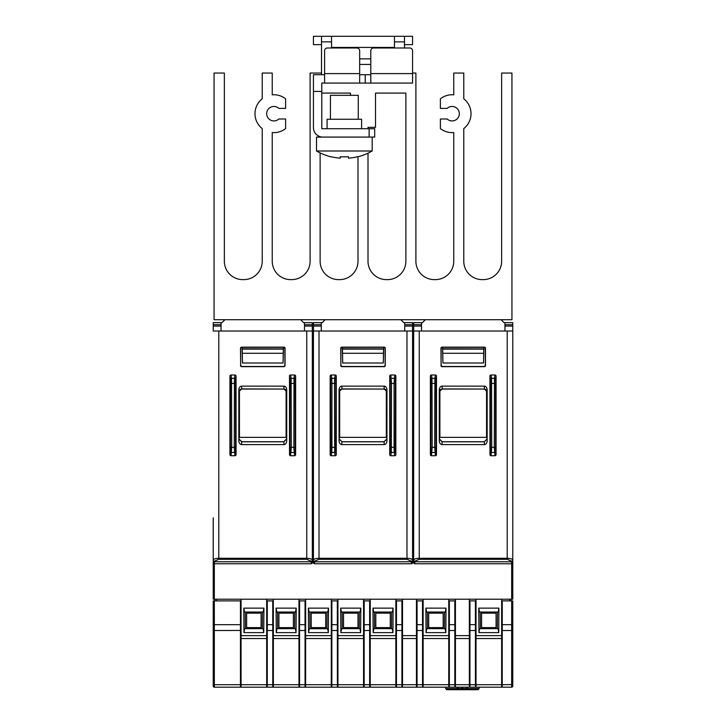 <?xml version="1.0" encoding="UTF-8"?>
<svg xmlns="http://www.w3.org/2000/svg" width="726" height="726" viewBox="0 0 726 726"><rect width="100%" height="100%" fill="white"/><g stroke="black" fill="none" stroke-linecap="round" stroke-linejoin="round"><path stroke-width="1.09" d="M413.666 515.033L413.666 517.82L412.559 517.82L412.559 515.033L413.666 515.033L413.666 481.066L412.559 481.066L412.559 479.959M413.666 562.641A1.116 1.116 0 0 0 414.782 563.757L414.782 561.207L419.238 559.31L419.238 331.011L413.666 331.011L413.666 562.641A1.116 1.116 0 0 0 414.782 563.757L511.667 563.757L511.667 599.222L512.774 599.222L512.774 365.251M481.601 627.618L496.076 627.618L496.076 613.143L481.601 613.143L481.601 627.618M428.703 627.618L443.178 627.618L443.178 613.143L428.703 613.143L428.703 627.618M480.222 612.1L497.455 612.1L497.328 628.662L480.34 628.662L480.222 612.1L479.487 612.027L498.19 612.027L498.907 608.134L498.726 632.627L478.942 632.627L478.77 608.134L479.487 612.027M497.328 628.662L480.34 628.662M427.324 612.1L444.557 612.1L444.439 628.662L427.442 628.662L427.324 612.1L426.589 612.027L445.292 612.027L446.009 608.134L445.828 632.627L426.053 632.627L425.872 608.134L426.589 612.027M444.439 628.662L427.442 628.662M449.294 687.195L449.34 687.195A0.554 0.554 -90 0 1 448.786 686.651L448.786 684.7L449.34 684.7L449.349 637.138L448.786 637.083L448.768 686.651L449.294 687.195L422.541 687.195L422.541 684.7L417.051 684.7L417.051 637.138L416.47 637.083A55.675 55.593 161.6 0 0 416.47 637.183L416.47 686.651L417.06 686.914L417.051 684.7L416.497 684.7L416.47 686.651M416.452 599.222L416.452 684.7L402.531 684.7L401.932 687.195L417.051 687.195A0.554 0.554 -90 0 1 416.488 686.651M417.051 637.138L417.06 630.522L416.506 630.458L416.497 637.083L417.051 637.301M422.532 637.138L423.095 637.083L423.095 684.7L422.541 684.7L422.523 630.522L417.06 630.522L417.069 624.696L416.515 624.696L416.506 630.458M423.076 630.458L422.523 630.522L422.523 624.696L423.076 624.696L423.113 637.083A55.675 55.593 18.4 0 1 423.113 637.183L422.532 637.301M449.349 637.138L449.358 630.522L448.804 630.458L448.786 637.083L448.75 635.622L423.131 635.622L423.131 638.535L448.75 638.535L448.75 637.129L449.349 637.301M426.707 628.734L426.053 632.627M445.828 632.627L445.174 628.734M454.83 637.138L455.383 637.083L455.383 684.7L449.34 684.7L449.34 687.195L454.83 687.195A0.554 0.554 -90 0 0 455.393 686.651L454.821 686.914L454.821 630.522L449.358 630.522L449.358 624.696L448.804 624.696L448.804 630.458M455.374 630.458L454.821 630.522L454.812 624.696L455.365 624.696L455.411 637.083A55.675 55.593 18.4 0 1 455.411 637.183L454.83 637.301M455.429 599.222L455.429 684.7L469.35 684.7L469.432 686.914L469.958 686.914L469.949 684.7L469.35 684.7L469.35 638.535L455.429 638.535M469.35 599.222L469.35 638.535M502.192 687.195L502.238 687.195A0.554 0.554 -90 0 1 501.684 686.651L501.684 684.7L502.238 684.7L502.238 637.138L501.657 637.083L501.639 684.7L502.238 687.195L475.43 687.195L475.43 684.7L469.949 684.7L469.949 637.138L469.368 637.083A55.675 55.593 161.6 0 0 469.368 637.183L469.368 686.651M469.949 637.138L469.958 630.522L469.404 630.458L469.386 637.083L469.949 637.301M475.43 637.138L475.993 637.083L475.993 684.7L475.43 684.7L475.421 630.522L469.958 630.522L469.967 624.696L469.404 624.696L469.404 630.458M475.975 630.458L475.421 630.522L475.412 624.696L475.975 624.696L476.011 637.083A55.675 55.593 18.4 0 1 476.011 637.183L475.43 637.301M502.238 637.138L502.256 630.522L501.693 630.458L501.684 637.083L501.639 635.622L476.029 635.622L476.029 638.535L501.639 638.535L501.639 637.129L502.238 637.301M479.605 628.734L478.942 632.627M498.726 632.627L498.072 628.734M512.774 684.409L512.774 624.696L511.667 624.696L511.667 630.522L502.256 630.522L502.256 624.696L501.702 624.696L501.693 630.458M417.069 600.892L417.069 624.696L422.523 624.696L422.523 600.892L416.488 600.892L416.488 599.222M422.523 600.892L423.076 600.892L423.095 599.222M423.131 635.622L423.131 599.222M423.076 600.892L423.076 624.696M445.292 612.027L444.557 612.1M448.75 635.622L448.75 599.222M425.872 608.134L446.009 608.134M449.358 600.892L449.358 624.696L454.812 624.696L454.812 600.892L448.786 600.892L448.786 599.222M454.812 600.892L455.365 600.892L455.393 599.222M455.365 600.892L455.365 624.696M469.967 600.892L469.967 624.696L475.412 624.696L475.412 600.892L469.386 600.892L469.386 599.222M475.412 600.892L475.975 600.892L475.993 599.222M476.029 635.622L476.029 599.222M475.975 600.892L475.975 624.696M498.19 612.027L497.455 612.1M501.639 635.622L501.639 599.222M478.77 608.134L498.907 608.134M512.774 624.696L512.774 600.892L501.684 600.892L501.684 599.222M511.104 600.892L511.104 599.222M412.559 515.033L412.559 481.066M313.441 555.399L313.441 562.641A1.116 1.116 0 0 0 314.558 563.757L314.558 561.207L319.013 559.31L319.013 331.011L313.441 331.011L313.441 562.641A1.116 1.116 0 0 0 314.558 563.757L411.442 563.757L411.442 561.207L406.987 559.31L406.987 558.285C410.362 558.403 412.214 559.029 412.559 560.182L412.559 562.641A1.116 1.116 0 0 1 411.442 563.757A1.116 1.116 0 0 0 412.559 562.641M319.013 331.011L412.559 331.011L412.559 560.182A1.116 1.025 -0 0 1 411.442 561.207M412.559 331.011L412.559 340.757M487.155 391.695L487.001 391.84A2.786 2.786 -45 0 0 484.215 389.063L442.089 388.918L439.294 391.695L439.284 390.043A3.939 2.786 -90.5 0 1 442.052 386.132L484.396 386.132L484.36 388.918L487.155 391.695L487.164 390.043L487.164 440.682L487.155 439.039L484.278 441.735L487.046 438.94L484.278 441.735L442.161 441.735L439.402 438.94L439.439 437.361L487.01 437.361L487.046 438.94L487.01 437.361M419.238 331.011L512.774 331.011L512.774 354.116M431.462 455.737L435.409 455.737A1.216 1.116 81.1 0 0 436.498 454.558L436.498 376.177A1.216 1.116 -81.1 0 0 435.409 374.997L431.462 374.997A1.216 1.116 -98.9 0 0 430.373 376.177L430.373 454.558A1.216 1.116 98.9 0 0 431.462 455.737L432.161 447.325L431.979 378.282A1.116 1.025 171.1 0 0 430.863 379.308L430.863 451.427A1.116 1.025 8.9 0 0 431.979 452.443L434.892 452.443A1.116 1.025 -8.9 0 0 436.008 451.427L436.008 379.308A1.116 1.025 -171.1 0 0 434.892 378.282L434.711 447.325L435.409 455.737M439.284 390.043L439.284 440.682L439.294 439.039L442.07 441.816L442.052 444.602A3.939 2.786 90.5 0 1 439.284 440.682M442.052 444.602L484.396 444.602L484.378 441.816L442.089 441.816L439.402 438.94L439.439 437.361M439.892 390.334L439.892 437.361M484.215 389.063L442.234 389.063A2.786 2.786 -135 0 0 439.448 391.84L439.294 391.695M442.624 348.834L442.488 347.309L442.624 348.834M442.678 348.879L442.914 363L442.57 348.879M485.349 365.387L485.494 365.532A1.116 1.116 45 0 1 484.378 366.648L485.349 365.387L485.349 348.416L484.378 347.155L442.061 347.155A1.116 1.116 -135 0 0 440.954 348.271L442.488 347.309M484.233 366.494L442.216 366.494L441.099 365.387L441.099 348.416M441.099 365.387L440.954 348.271M440.954 365.532A1.116 1.116 135 0 0 442.061 366.648L484.378 366.648M486.556 390.334L486.556 437.361M494.987 455.737L491.039 455.737A1.216 1.116 98.9 0 1 489.95 454.558L489.95 376.177A1.216 1.116 -98.9 0 1 491.039 374.997L494.987 374.997A1.216 1.116 -81.1 0 1 496.076 376.177L496.076 454.558A1.216 1.116 81.1 0 1 494.987 455.737L494.288 447.325L494.47 378.282A1.116 1.025 8.9 0 1 495.586 379.308L495.586 451.427A1.116 1.025 171.1 0 1 494.47 452.443L491.556 452.443A1.116 1.025 -171.1 0 1 490.44 451.427L490.44 379.308A1.116 1.025 -8.9 0 1 491.556 378.282L491.738 447.325L491.039 455.737M484.396 444.602A3.939 2.786 89.5 0 0 487.164 440.682M487.164 390.043A3.939 2.786 -89.5 0 0 484.396 386.132M483.77 348.879L483.525 363L483.961 347.309L442.579 347.337M442.66 348.798L483.879 348.879M483.788 348.798L483.87 347.337M442.914 363L483.525 363M483.452 353.281L442.987 353.281M442.914 349.124L483.525 349.124M484.378 347.155A1.116 1.116 -45 0 1 485.494 348.271L485.349 348.416M485.494 365.532L485.494 348.271M425.363 319.712L422.414 322.662L413.666 322.662L413.711 331.011M421.516 331.011L421.516 322.662M504.933 331.011L504.933 322.662L512.774 322.662L512.737 331.011M501.085 319.712L504.035 322.662L504.933 322.662M511.667 563.757A1.116 1.116 0 0 0 512.774 562.641A1.116 1.116 0 0 1 511.667 563.757L511.667 561.207L507.211 559.31L507.211 558.285L419.238 558.285C415.862 558.403 414.001 559.029 413.666 560.182A1.116 1.025 180 0 0 414.782 561.207M507.211 331.011L507.211 558.285C510.587 558.403 512.438 559.029 512.774 560.182L512.774 562.641M512.774 331.011L512.774 560.182A1.116 1.025 -0 0 1 511.667 561.207M413.666 481.066L413.666 479.959M413.666 331.011L413.666 340.757M412.559 73.045L415.898 73.045L415.898 261.242A18.377 18.377 0 0 0 434.266 279.619L435.382 279.619A18.377 18.377 0 0 0 453.759 261.242L453.759 132.549A18.93 18.93 0 0 1 440.392 128.584L440.392 118.982L447.143 118.982A7.242 7.242 0 0 0 457.262 118.755A7.242 7.242 0 0 0 457.262 108.637A7.242 7.242 0 0 0 447.143 108.401L440.392 108.401L440.392 98.809A18.93 18.93 0 0 1 453.759 94.834L453.759 73.045L463.778 73.045L463.778 98.809A18.93 18.93 0 0 1 463.778 128.584L463.778 261.242A18.377 18.377 0 0 0 482.708 279.61A18.377 18.377 0 0 0 501.639 261.242L501.639 73.045L511.939 73.045L511.939 319.712L214.061 319.712L214.061 73.045L224.361 73.045L224.361 261.242A18.377 18.377 0 0 0 243.292 279.61A18.377 18.377 0 0 0 262.222 261.242L262.222 128.584A18.93 18.93 0 0 1 262.222 98.809L262.222 73.045L272.241 73.045L272.241 94.834A18.93 18.93 0 0 1 285.608 98.809L285.608 108.401L278.857 108.401A7.242 7.242 0 0 0 268.738 108.637A7.242 7.242 0 0 0 268.738 118.755A7.242 7.242 0 0 0 278.857 118.982L285.608 118.982L285.608 128.584A18.93 18.93 0 0 1 272.241 132.549L272.241 261.242A18.377 18.377 0 0 0 290.618 279.619L291.734 279.619A18.377 18.377 0 0 0 310.102 261.242L310.102 73.045L321.518 73.045L321.518 74.714M370.795 73.607L370.795 50.775A2.786 2.786 0 0 1 373.581 47.989L409.773 47.989A2.786 2.786 0 0 1 412.559 50.775L412.559 73.607L370.795 73.607L370.795 83.073L412.559 83.073L412.559 73.607M459.885 689.7L446.799 689.7L458.768 689.7L458.65 688.584L461.936 688.584L462.389 689.7L466.001 689.7L467.544 688.584L467.544 687.195M466.001 689.7L477.98 689.7L473.524 689.7L477.98 689.7L479.096 688.584L466.119 688.584L466.001 689.7M457.235 687.195L457.235 688.584L458.768 689.7L462.389 689.7L462.843 687.195M451.254 689.7L446.799 689.7L445.682 688.584L446.799 689.7M422.541 687.195A0.554 0.554 -90 0 0 423.095 686.651L423.095 684.7L422.586 687.195L417.051 687.195M455.411 686.651L455.429 684.7L455.393 686.651M454.884 687.195L469.894 687.195M501.639 638.535L501.639 684.7L475.993 684.7L475.993 686.651A0.554 0.554 -90 0 1 475.43 687.195L469.949 687.195A0.554 0.554 -90 0 1 469.386 686.651M475.485 687.195L476.011 686.651L476.029 638.535M511.667 687.195L502.238 687.195L502.238 684.7L512.774 684.582L512.774 686.079A1.116 1.116 0 0 1 511.667 687.195L511.667 630.522L512.774 630.404M512.774 684.582L512.774 686.079M448.75 638.535L448.75 684.7L423.131 684.7L423.131 638.535M404.482 44.649L412.559 44.649L412.559 36.3L321.518 36.3L321.518 41.872L331.537 41.872L331.537 36.3L321.518 36.3L331.537 36.3M404.709 324.722L412.54 324.722L412.559 322.662L404.709 322.662L404.709 331.011M412.54 324.722L412.513 331.011M321.518 36.3L313.441 36.3L313.441 44.649L321.518 44.649M321.291 324.722L313.46 324.722L313.487 331.011M313.46 324.722L313.441 322.662L322.19 322.662L325.139 319.712M313.441 515.033L313.441 517.82L312.334 517.82L312.334 515.033L313.441 515.033L313.441 481.066L312.334 481.066L312.334 479.959M213.226 517.91L213.226 599.222L214.333 599.222L214.333 563.757A1.116 1.116 0 0 1 213.226 562.641A1.116 1.116 0 0 0 214.333 563.757L311.218 563.757A1.116 1.116 0 0 0 312.334 562.641A1.116 1.116 0 0 1 311.218 563.757L311.218 561.207A1.116 1.025 -0 0 0 312.334 560.182L312.334 562.641M278.92 627.618L293.404 627.618L293.404 613.143L278.92 613.143L278.92 627.618M246.631 627.618L261.106 627.618L261.106 613.143L246.631 613.143L246.631 627.618M245.252 612.1L262.485 612.1L262.367 628.662L245.37 628.662L245.252 612.1L244.517 612.027L263.22 612.027L263.937 608.134L263.756 632.627L243.972 632.627L243.8 608.134L244.517 612.027M262.367 628.662L245.37 628.662M277.55 612.1L294.774 612.1L294.656 628.662L277.668 628.662L277.55 612.1L276.806 612.027L295.518 612.027L296.226 608.134L296.054 632.627L276.27 632.627L276.098 608.134L276.806 612.027M294.656 628.662L277.668 628.662M240.46 684.7L240.442 624.696L241.005 624.696L241.023 684.7L214.333 684.7L214.333 687.195A1.116 1.116 0 0 1 213.226 686.079L213.226 600.892L241.023 600.892L241.023 599.222M240.46 637.138L241.023 637.083A55.675 55.593 18.4 0 1 241.041 637.183L240.46 637.301M266.687 637.083L266.678 635.622L241.059 635.622L241.059 638.535L266.678 638.535L266.678 637.129L266.714 684.7L267.268 684.7L267.268 637.138L266.687 637.083A55.675 55.593 161.6 0 0 266.687 637.183M244.635 628.734L243.972 632.627M263.756 632.627L263.102 628.734M267.268 637.138L267.286 630.522L266.723 630.458L266.714 637.083L267.268 637.301M330.149 687.195L337.399 687.195L337.327 600.892L331.301 600.892L331.301 599.222L331.265 684.7L331.864 684.7L331.864 637.138L331.283 637.083L331.283 686.651L331.809 687.195L299.566 687.195A0.554 0.554 -90 0 1 299.012 686.651L299.012 684.7L299.566 684.7L299.566 637.138L299.012 637.083L298.985 686.651L299.511 687.195L272.758 687.195L272.749 630.522L267.286 630.522L267.286 624.696L266.732 624.696L266.723 630.458M273.303 630.458L272.749 630.522L272.74 624.696L273.294 624.696L273.312 684.7L267.268 684.7L267.268 687.195A0.554 0.554 -90 0 1 266.714 686.651L267.222 687.195L214.333 687.195M272.758 637.138L273.339 637.083A55.675 55.593 18.4 0 1 273.339 637.183L272.758 637.301M299.566 637.138L299.575 630.522L299.021 630.458L299.012 637.083L298.967 635.622L273.357 635.622L273.357 638.535L298.967 638.535L298.967 637.129L299.566 637.301M296.054 632.627L295.391 628.734M276.933 628.734L276.27 632.627M305.056 637.138L305.61 637.083L305.61 684.7L299.566 684.7L299.566 687.195L305.056 687.195L305.038 630.522L299.575 630.522L299.584 624.696L299.03 624.696L299.021 630.458M305.601 630.458L305.038 630.522L305.038 624.696L305.592 624.696L305.637 637.083A55.675 55.593 18.4 0 1 305.637 637.183L305.056 637.301M331.265 635.622L305.646 635.622L305.646 638.535L331.265 638.535M241.059 635.622L241.059 599.222M263.22 612.027L262.485 612.1M266.678 635.622L266.678 599.222M243.8 608.134L263.937 608.134M267.286 600.892L267.286 624.696L272.74 624.696L272.74 600.892L266.714 600.892L266.714 599.222M272.74 600.892L273.321 600.892L273.321 599.222L273.357 635.622M295.518 612.027L294.774 612.1M298.967 635.622L298.967 599.222M276.098 608.134L296.226 608.134M299.584 600.892L305.038 600.892L305.038 624.696L299.584 624.696L299.584 600.892L299.003 600.892L299.003 599.222M305.038 600.892L305.592 600.892L305.61 599.222M305.646 635.622L305.646 599.222M305.592 600.892L305.592 624.696M309.839 612.1L327.072 612.1L326.954 628.662L327.689 628.734L309.222 628.734L309.957 628.662L309.839 612.1L309.104 612.027L327.807 612.027L328.524 608.134L328.352 632.627L308.568 632.627L308.387 608.134L309.104 612.027M309.222 628.734L308.568 632.627M311.218 613.143L311.218 627.618L325.693 627.618L325.693 613.143L311.218 613.143M214.896 599.222L214.896 600.892M312.334 515.033L312.334 481.066M286.706 391.695L286.552 391.84A2.786 2.786 -45 0 0 283.766 389.063L241.64 388.918L238.845 391.695L238.836 390.043A3.939 2.786 -90.5 0 1 241.604 386.132L283.948 386.132L283.911 388.918L286.706 391.695L286.716 390.043L286.716 440.682L286.706 439.039L283.839 441.735L286.598 438.94L283.839 441.735L241.722 441.735L238.954 438.94L238.99 437.361L286.561 437.361L286.598 438.94L286.561 437.361M214.333 563.757L214.333 561.207L218.789 559.31L218.789 558.285C215.413 558.403 213.562 559.029 213.226 560.182L213.226 517.82M231.013 455.737L234.961 455.737A1.216 1.116 81.1 0 0 236.05 454.558L236.05 376.177A1.216 1.116 -81.1 0 0 234.961 374.997L231.013 374.997A1.216 1.116 -98.9 0 0 229.924 376.177L229.924 454.558A1.216 1.116 98.9 0 0 231.013 455.737L231.712 447.325L231.53 378.282A1.116 1.025 171.1 0 0 230.414 379.308L230.414 451.427A1.116 1.025 8.9 0 0 231.53 452.443L234.444 452.443A1.116 1.025 -8.9 0 0 235.56 451.427L235.56 379.308A1.116 1.025 -171.1 0 0 234.444 378.282L234.262 447.325L234.961 455.737M238.836 390.043L238.836 440.682L238.845 439.039L241.622 441.816L241.604 444.602A3.939 2.786 90.5 0 1 238.836 440.682M241.604 444.602L283.948 444.602L283.93 441.816L241.64 441.816L238.954 438.94L238.99 437.361M239.444 390.334L239.444 437.361M283.766 389.063L241.785 389.063A2.786 2.786 -135 0 0 238.999 391.84L238.845 391.695M242.175 348.834L242.039 347.309L242.175 348.834M242.23 348.879L242.475 363L242.121 348.879M284.901 365.387L285.046 365.532A1.116 1.116 45 0 1 283.939 366.648L284.901 365.387L284.901 348.416L283.939 347.155L241.622 347.155A1.116 1.116 -135 0 0 240.506 348.271L242.039 347.309M283.784 366.494L241.767 366.494L240.651 365.387L240.651 348.416M240.651 365.387L240.506 348.271M240.506 365.532A1.116 1.116 135 0 0 241.622 366.648L283.939 366.648M286.108 390.334L286.108 437.361M294.538 455.737L290.591 455.737A1.216 1.116 98.9 0 1 289.502 454.558L289.502 376.177A1.216 1.116 -98.9 0 1 290.591 374.997L294.538 374.997A1.216 1.116 -81.1 0 1 295.627 376.177L295.627 454.558A1.216 1.116 81.1 0 1 294.538 455.737L293.839 447.325L294.021 378.282A1.116 1.025 8.9 0 1 295.137 379.308L295.137 451.427A1.116 1.025 171.1 0 1 294.021 452.443L291.108 452.443A1.116 1.025 -171.1 0 1 289.992 451.427L289.992 379.308A1.116 1.025 -8.9 0 1 291.108 378.282L291.289 447.325L290.591 455.737M283.948 444.602A3.939 2.786 89.5 0 0 286.716 440.682M286.716 390.043A3.939 2.786 -89.5 0 0 283.948 386.132M283.321 348.879L283.086 363L283.512 347.309L242.13 347.337M242.212 348.798L283.43 348.879M283.34 348.798L283.421 347.337M242.475 363L283.086 363M283.013 353.281L242.548 353.281M242.475 349.124L283.086 349.124M283.939 347.155A1.116 1.116 -45 0 1 285.046 348.271L284.901 348.416M285.046 365.532L285.046 348.271M224.915 319.712L221.965 322.662L213.226 322.662L213.262 331.011M221.067 331.011L221.067 322.662M304.484 331.011L304.484 322.662L312.334 322.662L312.289 331.011M300.637 319.712L303.586 322.662L304.484 322.662M213.226 331.011L312.334 331.011L312.334 560.182C311.998 559.029 310.138 558.403 306.762 558.285L306.762 331.011M214.333 561.207A1.116 1.025 180 0 1 213.226 560.182L213.226 562.641M312.334 331.011L312.334 340.757M406.987 331.011L406.987 558.285L319.013 558.285C315.638 558.403 313.786 559.029 313.441 560.182A1.116 1.025 180 0 0 314.558 561.207M313.441 516.703L313.441 553.729M313.441 481.066L313.441 479.959M313.441 331.011L313.441 340.757M324.586 74.714L313.441 74.714L313.441 127.613A9.465 9.465 0 0 0 322.907 137.078L316.509 137.078L316.509 150.999A55.675 55.675 0 0 0 331.074 156.852L331.165 156.725A55.53 55.53 0 0 0 340.24 158.159L340.24 156.725A54.096 54.096 0 0 0 342.772 156.852L345.921 156.852A54.096 54.096 0 0 0 348.453 156.725L348.453 158.159L348.453 156.725M240.469 687.195A0.554 0.554 -90 0 0 241.023 686.651L241.023 684.7L240.469 687.195L240.469 684.7M241.059 638.535L241.059 684.7L266.678 684.7L266.696 686.651L266.678 638.535M267.268 687.195L272.758 687.195A0.554 0.554 -90 0 0 273.312 686.651L272.813 687.195M273.312 686.651L273.312 684.7L273.339 686.651M306.762 687.195L305.101 687.195L305.628 686.651L305.646 638.535M305.056 687.195A0.554 0.554 -90 0 0 305.61 686.651L305.61 684.7L331.265 684.7L331.283 686.651A0.554 0.554 -90 0 0 331.864 687.195L331.864 684.7L337.944 684.7L337.399 687.195L364.153 687.195L364.153 637.138L363.599 637.083A55.675 55.593 161.6 0 0 363.572 637.183L363.599 684.7L369.643 684.7L369.625 624.696L370.178 624.696L370.196 684.7L369.643 684.7L369.625 686.914L371.349 687.195M298.967 638.535L298.967 684.7L273.357 684.7L273.357 638.535M324.586 73.607L324.586 50.775A2.786 2.786 0 0 1 327.362 47.989L356.874 47.989A2.786 2.786 0 0 1 359.66 50.775L359.66 73.607L324.586 73.607L324.586 83.073L370.795 83.073M324.586 83.073L321.8 83.073L321.8 128.729L369.126 128.729L369.126 137.078L374.689 137.078L374.689 128.729L369.126 128.729M386.931 391.695L386.776 391.84A2.786 2.786 -45 0 0 383.99 389.063L341.864 388.918L339.069 391.695L339.06 390.043A3.939 2.786 -90.5 0 1 341.828 386.132L384.172 386.132L384.136 388.918L386.931 391.695L386.94 390.043A3.939 2.786 -89.5 0 0 384.172 386.132M383.99 389.063L342.01 389.063A2.786 2.786 -135 0 0 339.224 391.84L339.069 391.695M342.4 348.834L342.264 347.309L342.4 348.834M342.454 348.879L342.699 363L342.345 348.879M335.603 383.41L334.486 383.41L334.668 452.443A1.116 1.025 -8.9 0 0 335.784 451.427L335.784 379.308A1.116 1.025 -171.1 0 0 334.668 378.282L334.486 383.41L331.936 383.41L331.755 378.282A1.116 1.025 171.1 0 0 330.639 379.308L330.82 447.325L331.936 447.325L331.936 383.41L330.82 383.41M336.274 376.177A1.216 1.116 -81.1 0 0 335.185 374.997L331.238 374.997A1.216 1.116 -98.9 0 0 330.149 376.177L330.149 454.558A1.216 1.116 98.9 0 0 331.238 455.737L335.185 455.737A1.216 1.116 81.1 0 0 336.274 454.558L336.274 376.177L335.784 379.308M385.125 365.387L385.27 365.532A1.116 1.116 45 0 1 384.163 366.648L385.125 365.387L385.125 348.416L384.163 347.155L341.837 347.155A1.116 1.116 -135 0 0 340.73 348.271L342.264 347.309M384.009 366.494L341.991 366.494L340.875 365.387L340.875 348.416M340.875 365.387L340.73 348.271M340.73 365.532A1.116 1.116 135 0 0 341.837 366.648L384.163 366.648M383.546 348.879L383.301 363L383.736 347.309L342.354 347.337M342.436 348.798L383.655 348.879M383.564 348.798L383.646 347.337M342.699 363L383.301 363M383.228 353.281L342.772 353.281M342.699 349.124L383.301 349.124M390.815 374.997L391.514 383.41L391.332 452.443A1.116 1.025 -171.1 0 1 390.216 451.427L390.216 379.308A1.116 1.025 -8.9 0 1 391.332 378.282L394.245 378.282A1.116 1.025 8.9 0 1 395.361 379.308L395.18 447.325L394.064 447.325L394.064 383.41L394.762 374.997A1.216 1.116 -81.1 0 1 395.851 376.177L395.851 454.558A1.216 1.116 81.1 0 1 394.762 455.737L390.815 455.737A1.216 1.116 98.9 0 1 389.726 454.558L389.726 376.177A1.216 1.116 -98.9 0 1 390.815 374.997L394.762 374.997M384.163 347.155A1.116 1.116 -45 0 1 385.27 348.271L385.125 348.416M385.27 365.532L385.27 348.271M321.291 331.011L321.291 322.662M400.861 319.712L403.81 322.662L404.709 322.662M350.476 95.324L350.476 93.091L321.8 93.091M368.009 153.177L368.009 261.242A18.377 18.377 0 0 0 386.386 279.619L387.502 279.619A18.377 18.377 0 0 0 405.87 261.242L405.87 93.091L375.524 93.091L375.524 127.34L368.009 127.34L368.009 128.729M320.13 152.914L320.13 261.242A18.377 18.377 0 0 0 338.498 279.619L339.614 279.619A18.377 18.377 0 0 0 357.991 261.242L357.991 156.762M369.126 137.078L322.907 137.078M358.263 119.264L358.263 95.324L330.43 95.324L330.43 119.264M340.24 158.159L340.24 156.725M348.453 158.159A55.53 55.53 0 0 0 357.528 156.725L357.619 156.852A55.675 55.675 0 0 0 372.184 150.999L316.509 150.999M361.612 128.729L361.612 119.264L327.09 119.264L327.09 128.729M359.66 83.073L359.66 73.607M370.795 74.714L359.66 74.714M313.441 91.422L321.8 91.422M359.66 58.851L370.795 58.851M370.795 64.433L359.66 64.433M321.518 73.045L321.518 41.872M331.537 47.989L331.537 41.872M404.482 41.872L404.482 36.3L394.463 36.3L394.463 41.872L404.482 41.872L404.482 47.989M394.463 47.989L394.463 41.872M394.463 36.3L404.482 36.3M511.667 599.222L214.333 599.222M375.805 627.618L390.279 627.618L390.279 613.143L375.805 613.143L375.805 627.618M343.516 627.618L357.991 627.618L357.991 613.143L343.516 613.143L343.516 627.618M374.425 612.1L391.659 612.1L391.541 628.662L374.552 628.662L374.425 612.1L373.69 612.027L392.394 612.027L393.111 608.134L392.938 632.627L373.155 632.627L372.973 608.134L373.69 612.027M391.541 628.662L374.552 628.662M342.137 612.1L359.37 612.1L359.243 628.662L342.255 628.662L342.137 612.1L341.401 612.027L360.105 612.027L360.822 608.134L360.64 632.627L340.857 632.627L340.685 608.134L341.401 612.027M359.243 628.662L342.255 628.662M326.954 628.662L309.957 628.662M328.352 632.627L327.689 628.734M331.864 637.138L331.873 630.522L331.319 630.458L331.301 637.083A55.675 55.593 161.6 0 0 331.283 637.183L331.864 637.301M331.882 600.892L331.882 624.696L337.889 624.696L337.889 630.458L331.873 630.522L331.882 624.696L331.319 624.696L331.319 630.458M337.345 637.138L337.926 637.083L337.908 686.651A0.554 0.554 -90 0 1 337.345 687.195L331.809 687.195M337.889 630.458L337.908 637.083A55.675 55.593 18.4 0 1 337.926 637.183L337.345 637.301M364.153 637.138L364.171 630.522L363.608 630.458L363.599 637.083L363.554 635.622L337.944 635.622L337.944 638.535L363.554 638.535L363.572 637.183M341.519 628.734L340.857 632.627M360.64 632.627L359.987 628.734M363.599 637.083L364.153 637.301M370.187 630.458L364.171 630.522L364.171 624.696L363.617 624.696L363.608 630.458M369.643 637.138L370.196 637.083A55.675 55.593 18.4 0 1 370.224 637.183L369.643 637.301M395.87 637.083L395.851 635.622L370.242 635.622L370.242 638.535L395.851 638.535L395.851 637.129L395.888 684.7L396.45 684.7L396.45 637.138L395.87 637.083A55.675 55.593 161.6 0 0 395.87 637.183M373.808 628.734L373.155 632.627M392.938 632.627L392.276 628.734M396.45 637.138L396.46 630.522L395.906 630.458L395.888 637.083L396.45 637.301M364.153 687.195A0.554 0.554 -90 0 1 363.599 686.651L363.599 684.7L364.107 687.195L401.932 687.195L401.923 630.522L396.46 630.522L396.469 624.696L395.906 624.696L395.906 630.458M402.476 630.458L401.923 630.522L401.914 624.696L402.476 624.696L402.531 684.7L402.531 637.129L401.932 637.301M401.932 637.138L402.513 637.083A55.675 55.593 18.4 0 1 402.513 637.183M402.531 599.222L402.531 637.129M327.807 612.027L327.072 612.1M308.387 608.134L328.524 608.134M337.327 600.892L337.889 600.892L337.908 599.222M337.944 635.622L337.944 599.222M337.889 600.892L337.889 624.696M360.105 612.027L359.37 612.1M363.554 635.622L363.554 599.222M340.685 608.134L360.822 608.134M364.171 600.892L364.171 624.696L369.625 624.696L369.625 600.892L363.599 600.892L363.599 599.222M369.625 600.892L370.196 600.892L370.196 599.222M370.242 635.622L370.242 599.222M392.394 612.027L391.659 612.1M395.851 635.622L395.851 599.222M372.973 608.134L393.111 608.134M396.469 600.892L396.469 624.696L401.914 624.696L401.914 600.892L395.888 600.892L395.888 599.222M401.914 600.892L402.476 600.892L402.494 599.222M402.476 600.892L402.476 624.696M369.688 687.195L370.224 686.651L370.242 638.535M401.932 687.195A0.554 0.554 -90 0 0 402.494 686.651L402.494 684.7L396.45 684.7L396.45 687.195L395.87 686.651L395.851 638.535M369.643 687.195A0.554 0.554 -90 0 0 370.196 686.651L370.196 684.7L395.888 684.7L395.87 686.651M363.554 638.535L363.554 684.7L337.944 684.7L337.944 638.535M386.94 390.043L386.94 440.682L386.931 439.039L384.054 441.735L386.822 438.94L384.054 441.735L341.946 441.735L339.178 438.94L339.214 437.361L386.786 437.361L386.822 438.94L386.786 437.361M384.172 444.602L384.154 441.816L341.864 441.816L341.828 444.602L384.172 444.602A3.939 2.786 89.5 0 0 386.94 440.682M341.828 444.602A3.939 2.786 90.5 0 1 339.06 440.682L339.069 439.039L341.946 441.735L339.178 438.94L339.214 437.361M339.06 390.043L339.06 440.682M395.18 447.325L395.361 451.427A1.116 1.025 171.1 0 1 394.245 452.443L394.064 447.325L390.397 447.325M386.332 390.334L386.332 437.361M339.668 390.334L339.668 437.361M330.82 447.325L330.639 451.427A1.116 1.025 8.9 0 0 331.755 452.443L331.936 447.325L335.603 447.325M455.429 635.622L469.35 635.622M511.667 600.892L511.667 624.696L502.256 624.696L502.256 600.892M416.515 600.892L416.515 624.696M448.804 600.892L448.804 624.696M469.404 600.892L469.404 624.696M501.702 600.892L501.702 624.696M509.434 599.222L509.434 600.892M313.441 560.735A1.116 1.025 180 0 0 314.558 561.761L411.442 561.761A1.116 1.025 -0 0 0 412.559 560.735M436.498 454.558L436.008 451.427M431.044 447.325L435.827 447.325M430.863 451.427L430.373 454.558M442.052 386.132L442.234 389.063M430.373 376.177L430.863 379.308M435.827 383.41L431.044 383.41M435.409 374.997L434.892 378.282L431.979 378.282L431.462 374.997M436.008 379.308L436.498 376.177M489.95 454.558L490.44 451.427M495.404 447.325L490.622 447.325M495.586 451.427L496.076 454.558M496.076 376.177L495.586 379.308M490.622 383.41L495.404 383.41M491.039 374.997L491.556 378.282L494.47 378.282L494.987 374.997M490.44 379.308L489.95 376.177M512.774 560.735A1.116 1.025 -0 0 1 511.667 561.761L414.782 561.761A1.116 1.025 180 0 1 413.666 560.735M419.238 559.31L507.211 559.31M512.765 326.065L504.933 326.065M504.933 324.722L512.765 324.722M413.684 326.065L421.516 326.065M421.516 324.722L413.675 324.722M458.65 687.195L458.65 688.584L445.682 688.584L445.682 687.195M466.119 687.195L466.119 688.584L461.936 688.584L461.936 687.195M240.442 600.892L240.442 624.696L214.333 624.696L214.333 630.522L241.005 630.458M214.333 600.892L214.333 624.696L213.226 624.696M213.226 684.582L214.333 684.7L214.333 630.522L213.226 630.404M241.005 600.892L241.005 624.696M266.732 600.892L266.732 624.696M273.294 600.892L273.294 624.696M299.03 600.892L299.03 624.696M216.566 600.892L216.566 599.222M236.05 454.558L235.56 451.427M230.596 447.325L235.378 447.325M230.414 451.427L229.924 454.558M241.604 386.132L241.785 389.063M229.924 376.177L230.414 379.308M235.378 383.41L230.596 383.41M234.961 374.997L234.444 378.282L231.53 378.282L231.013 374.997M235.56 379.308L236.05 376.177M289.502 454.558L289.992 451.427M294.956 447.325L290.173 447.325M295.137 451.427L295.627 454.558M295.627 376.177L295.137 379.308M290.173 383.41L294.956 383.41M290.591 374.997L291.108 378.282L294.021 378.282L294.538 374.997M289.992 379.308L289.502 376.177M311.218 561.207L306.762 559.31L306.762 558.285L218.789 558.285L218.789 331.011M312.334 560.735A1.116 1.025 -0 0 1 311.218 561.761L214.333 561.761A1.116 1.025 180 0 1 213.226 560.735M218.789 559.31L306.762 559.31M312.316 326.065L304.484 326.065M304.484 324.722L312.325 324.722M213.235 326.065L221.067 326.065M221.067 324.722L213.235 324.722M341.828 386.132L342.01 389.063M335.185 374.997L334.668 378.282L331.755 378.282L331.238 374.997M330.149 376.177L330.639 379.308M390.397 383.41L395.18 383.41M390.216 379.308L389.726 376.177M395.851 376.177L395.361 379.308M412.54 326.065L404.709 326.065M313.46 326.065L321.291 326.065M365.223 83.073L365.223 74.714M331.537 47.435L394.463 47.435M312.334 519.489L313.441 519.489M412.559 519.489L413.666 519.489M402.531 635.622L416.452 635.622M416.452 638.535L402.531 638.535M331.319 600.892L331.319 624.696M363.617 600.892L363.617 624.696M370.178 600.892L370.178 624.696M395.906 600.892L395.906 624.696M396.45 687.195A0.554 0.554 -90 0 1 395.888 686.651M319.013 559.31L406.987 559.31M389.726 454.558L390.216 451.427M395.361 451.427L395.851 454.558M394.762 455.737L394.245 452.443L391.332 452.443L390.815 455.737M336.274 454.558L335.784 451.427M330.639 451.427L330.149 454.558M331.238 455.737L331.755 452.443L334.668 452.443L335.185 455.737M479.096 687.195L479.096 688.584L477.98 689.7M372.184 137.078L372.184 150.999"/></g></svg>
